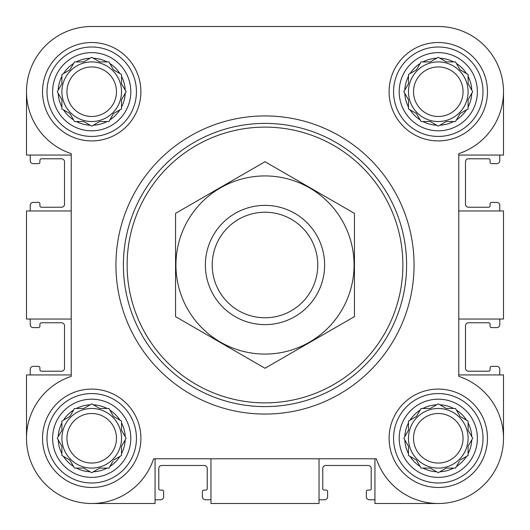 <?xml version="1.0" encoding="UTF-8"?>
<svg xmlns="http://www.w3.org/2000/svg" width="530" height="530" viewBox="0 0 530 530"><rect width="100%" height="100%" fill="white"/><g stroke="black" fill="none" stroke-linecap="round" stroke-linejoin="round"><path stroke-width="0.79" d="M408.471 446.273L408.471 453.647A33.536 33.536 0 0 1 404.787 439.887L408.471 446.273L408.471 455.495L416.461 460.106L420.151 466.499A33.536 33.536 0 0 1 410.074 456.423M430.294 468.096L436.687 471.786A33.536 33.536 0 0 1 422.92 468.096L430.294 468.096L438.283 472.707L446.273 468.096L453.647 468.096A33.536 33.536 0 0 1 439.887 471.786M460.106 460.106L466.499 456.423A33.536 33.536 0 0 1 456.423 466.499L459.497 461.166M468.096 446.273L471.786 439.887A33.536 33.536 0 0 1 468.096 453.647L468.096 446.273L472.707 438.283L468.096 430.294L468.096 422.92A33.536 33.536 0 0 1 471.786 436.687M460.106 416.461L456.423 410.074A33.536 33.536 0 0 1 466.499 420.151L460.106 416.461M446.273 408.471L439.887 404.787A33.536 33.536 0 0 1 453.647 408.471L446.273 408.471L438.283 403.86L430.294 408.471L422.92 408.471A33.536 33.536 0 0 1 436.687 404.787M416.461 416.461L410.074 420.151A33.536 33.536 0 0 1 420.151 410.074L416.461 416.461M61.904 446.273L61.904 453.647A33.536 33.536 0 0 1 58.214 439.887L61.904 446.273L61.904 455.495L69.894 460.106L73.577 466.499A33.536 33.536 0 0 1 63.501 456.423M83.727 468.096L90.113 471.786A33.536 33.536 0 0 1 76.353 468.096L83.727 468.096L91.716 472.707L99.706 468.096L107.08 468.096A33.536 33.536 0 0 1 93.313 471.786M113.539 460.106L119.926 456.423A33.536 33.536 0 0 1 109.849 466.499L112.93 461.166M121.529 446.273L125.212 439.887A33.536 33.536 0 0 1 121.529 453.647L121.529 446.273L126.14 438.283L121.529 430.294L121.529 422.92A33.536 33.536 0 0 1 125.212 436.687M113.539 416.461L109.849 410.074A33.536 33.536 0 0 1 119.926 420.151L113.539 416.461M99.706 408.471L93.313 404.787A33.536 33.536 0 0 1 107.08 408.471L99.706 408.471L98.646 407.861M83.727 408.471L76.353 408.471A33.536 33.536 0 0 1 90.113 404.787L83.727 408.471L74.505 408.471L69.894 416.461L63.501 420.151A33.536 33.536 0 0 1 73.577 410.074M61.904 99.706L61.904 107.08A33.536 33.536 0 0 1 58.214 93.313L61.904 99.706L61.904 108.928L69.894 113.539L73.577 119.926A33.536 33.536 0 0 1 63.501 109.849M83.727 121.529L90.113 125.212A33.536 33.536 0 0 1 76.353 121.529L83.727 121.529L91.716 126.14L99.706 121.529L107.08 121.529A33.536 33.536 0 0 1 93.313 125.212M113.539 113.539L119.926 109.849A33.536 33.536 0 0 1 109.849 119.926L113.539 113.539M121.529 99.706L125.212 93.313A33.536 33.536 0 0 1 121.529 107.08L121.529 99.706L126.14 91.716L121.529 83.727L121.529 76.353A33.536 33.536 0 0 1 125.212 90.113M113.539 69.894L109.849 63.501A33.536 33.536 0 0 1 119.926 73.577L113.539 69.894M99.706 61.904L93.313 58.214A33.536 33.536 0 0 1 107.08 61.904L99.706 61.904L98.646 61.294M83.727 61.904L76.353 61.904A33.536 33.536 0 0 1 90.113 58.214L83.727 61.904L74.505 61.904L69.894 69.894L63.501 73.577A33.536 33.536 0 0 1 73.577 63.501M408.471 99.706L408.471 107.08A33.536 33.536 0 0 1 404.787 93.313L408.471 99.706L408.471 108.928L416.461 113.539L420.151 119.926A33.536 33.536 0 0 1 410.074 109.849M430.294 121.529L436.687 125.212A33.536 33.536 0 0 1 422.92 121.529L430.294 121.529L438.283 126.14L446.273 121.529L453.647 121.529A33.536 33.536 0 0 1 439.887 125.212M460.106 113.539L466.499 109.849A33.536 33.536 0 0 1 456.423 119.926L460.106 113.539M468.096 99.706L471.786 93.313A33.536 33.536 0 0 1 468.096 107.08L468.096 99.706L472.707 91.716L468.096 83.727L468.096 76.353A33.536 33.536 0 0 1 471.786 90.113M460.106 69.894L456.423 63.501A33.536 33.536 0 0 1 466.499 73.577L460.106 69.894M446.273 61.904L439.887 58.214A33.536 33.536 0 0 1 453.647 61.904L446.273 61.904L438.283 57.293L430.294 61.904L422.92 61.904A33.536 33.536 0 0 1 436.687 58.214M416.461 69.894L410.074 73.577A33.536 33.536 0 0 1 420.151 63.501L416.461 69.894M503.5 91.716L503.5 155.065L458.781 155.065M157.675 26.5L91.716 26.5A65.216 65.216 0 0 0 71.219 153.627L71.219 376.373A65.216 65.216 0 0 0 45.6 484.4A65.216 65.216 0 0 0 153.627 458.781L376.373 458.781A65.216 65.216 0 0 0 484.4 484.4A65.216 65.216 0 0 0 458.781 376.373L458.781 153.627A65.216 65.216 0 0 0 438.283 26.5L377.38 26.5M279.323 26.5L217.3 26.5M26.5 91.716L26.5 155.065L71.219 155.065M438.283 503.5L374.935 503.5L374.935 458.781M319.034 458.781L319.034 503.5L210.966 503.5L210.966 458.781M458.781 210.966L503.5 210.966L503.5 319.034L458.781 319.034M71.219 374.935L26.5 374.935L26.5 438.283M438.283 26.5L91.716 26.5M42.526 91.716A49.191 49.191 0 0 1 116.308 49.118A49.191 49.191 0 0 1 116.308 134.315A49.191 49.191 0 0 1 42.526 91.716M42.526 438.283A49.191 49.191 0 0 1 116.308 395.685A49.191 49.191 0 0 1 116.308 480.882A49.191 49.191 0 0 1 42.526 438.283M389.093 438.283A49.191 49.191 0 0 1 462.882 395.685A49.191 49.191 0 0 1 462.882 480.882A49.191 49.191 0 0 1 389.093 438.283M389.093 91.716A49.191 49.191 0 0 1 462.882 49.118A49.191 49.191 0 0 1 462.882 134.315A49.191 49.191 0 0 1 389.093 91.716M155.065 458.781L155.065 503.5L91.716 503.5M458.781 374.935L503.5 374.935L503.5 438.283M71.219 210.966L26.5 210.966L26.5 319.034L71.219 319.034M30.23 155.065L30.23 160.656A2.981 2.981 0 0 0 33.211 163.637L38.425 163.637A1.491 1.491 0 0 0 39.916 162.147L39.916 160.285A1.491 1.491 0 0 1 41.406 158.795L61.533 158.795A2.981 2.981 0 0 1 64.514 161.776L64.514 204.255A2.981 2.981 0 0 1 61.533 207.237L41.406 207.237A1.491 1.491 0 0 1 39.916 205.746L39.916 203.884A1.491 1.491 0 0 0 38.425 202.394L33.211 202.394A2.981 2.981 0 0 0 30.23 205.375L30.23 210.966M30.23 319.034L30.23 324.625A2.981 2.981 0 0 0 33.211 327.606L38.425 327.606A1.491 1.491 0 0 0 39.916 326.116L39.916 324.254A1.491 1.491 0 0 1 41.406 322.763L61.533 322.763A2.981 2.981 0 0 1 64.514 325.745L64.514 368.224A2.981 2.981 0 0 1 61.533 371.205L41.406 371.205A1.491 1.491 0 0 1 39.916 369.715L39.916 367.853A1.491 1.491 0 0 0 38.425 366.363L33.211 366.363A2.981 2.981 0 0 0 30.23 369.344L30.23 374.935M499.77 374.935L499.77 369.344A2.981 2.981 0 0 0 496.789 366.363L491.575 366.363A1.491 1.491 0 0 0 490.084 367.853L490.084 369.715A1.491 1.491 0 0 1 488.594 371.205L468.467 371.205A2.981 2.981 0 0 1 465.486 368.224L465.486 325.745A2.981 2.981 0 0 1 468.467 322.763L488.594 322.763A1.491 1.491 0 0 1 490.084 324.254L490.084 326.116A1.491 1.491 0 0 0 491.575 327.606L496.789 327.606A2.981 2.981 0 0 0 499.77 324.625L499.77 319.034M499.77 210.966L499.77 205.375A2.981 2.981 0 0 0 496.789 202.394L491.575 202.394A1.491 1.491 0 0 0 490.084 203.884L490.084 205.746A1.491 1.491 0 0 1 488.594 207.237L468.467 207.237A2.981 2.981 0 0 1 465.486 204.255L465.486 161.776A2.981 2.981 0 0 1 468.467 158.795L488.594 158.795A1.491 1.491 0 0 1 490.084 160.285L490.084 162.147A1.491 1.491 0 0 0 491.575 163.637L496.789 163.637A2.981 2.981 0 0 0 499.77 160.656L499.77 155.065M155.065 499.77L160.656 499.77A2.981 2.981 0 0 0 163.637 496.789L163.637 491.575A1.491 1.491 0 0 0 162.147 490.084L160.285 490.084A1.491 1.491 0 0 1 158.795 488.594L158.795 468.467A2.981 2.981 0 0 1 161.776 465.486L204.255 465.486A2.981 2.981 0 0 1 207.237 468.467L207.237 488.594A1.491 1.491 0 0 1 205.746 490.084L203.884 490.084A1.491 1.491 0 0 0 202.394 491.575L202.394 496.789A2.981 2.981 0 0 0 205.375 499.77L210.966 499.77M319.034 499.77L324.625 499.77A2.981 2.981 0 0 0 327.606 496.789L327.606 491.575A1.491 1.491 0 0 0 326.116 490.084L324.254 490.084A1.491 1.491 0 0 1 322.763 488.594L322.763 468.467A2.981 2.981 0 0 1 325.745 465.486L368.224 465.486A2.981 2.981 0 0 1 371.205 468.467L371.205 488.594A1.491 1.491 0 0 1 369.715 490.084L367.853 490.084A1.491 1.491 0 0 0 366.363 491.575L366.363 496.789A2.981 2.981 0 0 0 369.344 499.77L374.935 499.77M399.196 91.716A39.087 39.087 0 0 1 457.827 57.863A39.087 39.087 0 0 1 457.827 125.57A39.087 39.087 0 0 1 399.196 91.716M408.471 83.727L404.787 90.113A33.536 33.536 0 0 1 408.471 76.353L408.471 83.727L403.86 91.716L404.787 93.313M410.074 73.577L408.471 74.505L408.471 76.353M430.294 61.904L421.072 61.904L420.151 63.501M456.423 63.501L455.495 61.904L453.647 61.904M468.096 83.727L468.096 74.505L466.499 73.577M466.499 109.849L468.096 108.928L468.096 107.08M446.273 121.529L455.495 121.529L456.423 119.926M420.151 119.926L421.072 121.529L422.92 121.529M393.565 91.716A44.719 44.719 0 0 1 460.643 52.987A44.719 44.719 0 0 1 460.643 130.44A44.719 44.719 0 0 1 393.565 91.716M52.622 91.716A39.087 39.087 0 0 1 111.26 57.863A39.087 39.087 0 0 1 111.26 125.57A39.087 39.087 0 0 1 52.622 91.716M61.904 83.727L58.214 90.113A33.536 33.536 0 0 1 61.904 76.353L61.904 83.727L57.293 91.716L58.214 93.313M63.501 73.577L61.904 74.505L61.904 76.353M93.313 58.214L91.716 57.293L90.113 58.214M109.849 63.501L108.928 61.904L107.08 61.904M121.529 83.727L121.529 74.505L119.926 73.577M119.926 109.849L121.529 108.928L121.529 107.08M99.706 121.529L108.928 121.529L109.849 119.926M73.577 119.926L74.505 121.529L76.353 121.529M46.998 91.716A44.719 44.719 0 0 1 114.076 52.987A44.719 44.719 0 0 1 114.076 130.44A44.719 44.719 0 0 1 46.998 91.716M52.622 438.283A39.087 39.087 0 0 1 111.26 404.43A39.087 39.087 0 0 1 111.26 472.137A39.087 39.087 0 0 1 52.622 438.283M58.214 436.687A33.536 33.536 0 0 1 61.904 422.92L61.904 430.294L57.293 438.283L58.214 439.887M63.501 420.151L61.904 421.072L61.904 422.92M93.313 404.787L91.716 403.86L90.113 404.787M109.849 410.074L108.928 408.471L107.08 408.471M121.529 430.294L121.529 421.072L119.926 420.151M119.926 456.423L121.529 455.495L121.529 453.647M99.706 468.096L108.928 468.096L109.849 466.499M73.577 466.499L74.505 468.096L76.353 468.096M46.998 438.283A44.719 44.719 0 0 1 114.076 399.56A44.719 44.719 0 0 1 114.076 477.013A44.719 44.719 0 0 1 46.998 438.283M399.196 438.283A39.087 39.087 0 0 1 457.827 404.43A39.087 39.087 0 0 1 457.827 472.137A39.087 39.087 0 0 1 399.196 438.283M404.787 436.687A33.536 33.536 0 0 1 408.471 422.92L408.471 430.294L403.86 438.283L404.787 439.887M410.074 420.151L408.471 421.072L408.471 422.92M430.294 408.471L421.072 408.471L420.151 410.074M456.423 410.074L455.495 408.471L453.647 408.471M468.096 430.294L468.096 421.072L466.499 420.151M466.499 456.423L468.096 455.495L468.096 453.647M446.273 468.096L455.495 468.096L456.423 466.499M420.151 466.499L421.072 468.096L422.92 468.096M393.565 438.283A44.719 44.719 0 0 1 460.643 399.56A44.719 44.719 0 0 1 460.643 477.013A44.719 44.719 0 0 1 393.565 438.283M468.096 91.716A29.812 29.812 0 0 0 438.283 61.904A29.812 29.812 0 0 0 408.471 91.716A29.812 29.812 0 0 0 438.283 121.529A29.812 29.812 0 0 0 468.096 91.716M413.513 91.716A24.771 24.771 0 0 1 450.672 70.265A24.771 24.771 0 0 1 450.672 113.168A24.771 24.771 0 0 1 413.513 91.716M121.529 91.716A29.812 29.812 0 0 0 91.716 61.904A29.812 29.812 0 0 0 61.904 91.716A29.812 29.812 0 0 0 91.716 121.529A29.812 29.812 0 0 0 121.529 91.716M61.904 430.294L61.294 431.354M121.529 438.283A29.812 29.812 0 0 0 91.716 408.471A29.812 29.812 0 0 0 61.904 438.283A29.812 29.812 0 0 0 91.716 468.096A29.812 29.812 0 0 0 121.529 438.283M408.471 430.294L407.861 431.354M468.096 438.283A29.812 29.812 0 0 0 438.283 408.471A29.812 29.812 0 0 0 408.471 438.283A29.812 29.812 0 0 0 438.283 468.096A29.812 29.812 0 0 0 468.096 438.283M66.946 91.716A24.771 24.771 0 0 1 104.099 70.265A24.771 24.771 0 0 1 104.099 113.168A24.771 24.771 0 0 1 66.946 91.716M66.946 438.283A24.771 24.771 0 0 1 104.099 416.832A24.771 24.771 0 0 1 104.099 459.735A24.771 24.771 0 0 1 66.946 438.283M413.513 438.283A24.771 24.771 0 0 1 450.672 416.832A24.771 24.771 0 0 1 450.672 459.735A24.771 24.771 0 0 1 413.513 438.283M127.12 265A137.88 137.88 0 0 1 333.94 145.591A137.88 137.88 0 0 1 333.94 384.409A137.88 137.88 0 0 1 127.12 265M123.391 265A141.609 141.609 0 0 1 335.801 142.365A141.609 141.609 0 0 1 335.801 387.635A141.609 141.609 0 0 1 123.391 265M115.938 265A149.062 149.062 0 0 1 339.531 135.905A149.062 149.062 0 0 1 339.531 394.095A149.062 149.062 0 0 1 115.938 265M212.232 265A52.768 52.768 0 0 1 291.381 219.301A52.768 52.768 0 0 1 291.381 310.699A52.768 52.768 0 0 1 212.232 265M205.375 265A59.625 59.625 0 0 1 294.812 213.365A59.625 59.625 0 0 1 294.812 316.635A59.625 59.625 0 0 1 205.375 265M265 175.934A89.066 89.066 0 0 1 342.135 309.533A89.066 89.066 0 0 1 187.865 309.533A89.066 89.066 0 0 1 265 175.934M354.438 316.635L354.438 213.365L265 161.73L175.562 213.365L175.562 316.635L265 368.27L354.438 316.635"/></g></svg>
